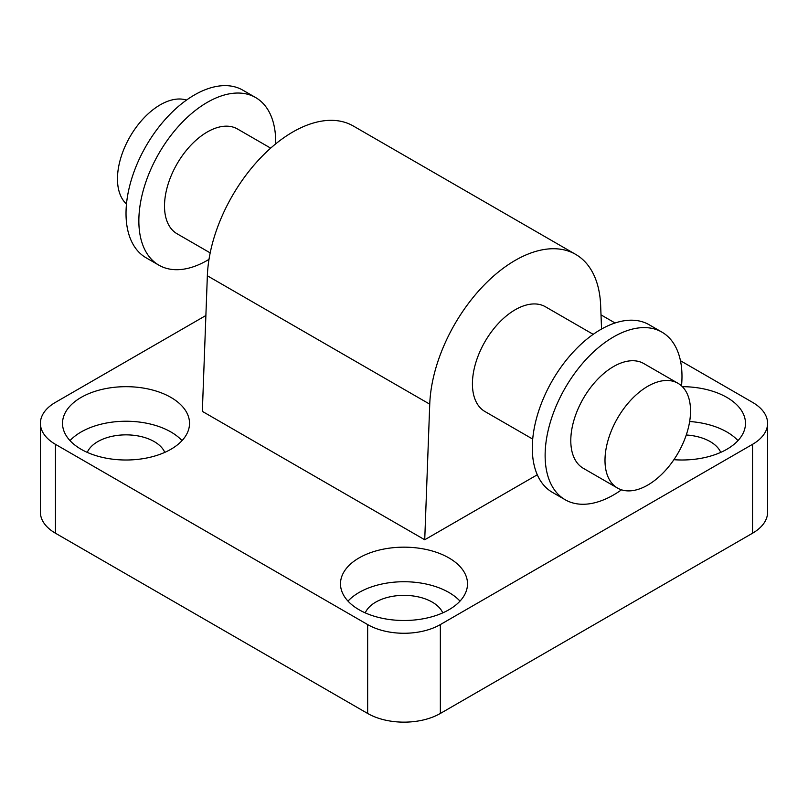 <?xml version="1.0" encoding="UTF-8"?>
<svg xmlns="http://www.w3.org/2000/svg" width="808" height="808" viewBox="0 0 808 808"><rect width="100%" height="100%" fill="white"/><g stroke="black" fill="none" stroke-linecap="round" stroke-linejoin="round"><path stroke-width="1.21" d="M532.714 439.098L484.951 411.524A60.479 34.916 -60 0 1 472.428 383.83A60.479 34.916 -60 0 1 498.829 322.968A60.479 34.916 -60 0 1 545.43 306.767L593.193 334.34M270.67 148.137L237.512 128.997A60.479 34.916 120 0 0 177.033 163.913A60.479 34.916 120 0 0 177.033 233.744L210.191 252.894M186.496 100.071A60.479 34.916 120 0 0 129.997 136.754A60.479 34.916 120 0 0 126.482 204.02M275.68 143.874A96.768 55.873 120 0 0 275.7 141.865A96.768 55.873 120 0 0 255.661 97.566L242.834 90.163A96.768 55.873 120 0 0 146.066 146.026A96.768 55.873 120 0 0 146.066 257.772L158.893 265.175A96.768 55.873 120 0 0 209.009 259.358M255.661 97.566A96.768 55.873 120 0 0 158.893 153.439A96.768 55.873 120 0 0 158.893 265.175M681.518 385.87A96.768 55.873 120 0 0 681.982 376.427A96.768 55.873 120 0 0 661.934 332.128L649.107 324.725A96.768 55.873 120 0 0 552.339 380.588A96.768 55.873 120 0 0 552.339 492.325L565.166 499.738A96.768 55.873 120 0 0 621.504 489.82M661.934 332.128A96.768 55.873 120 0 0 565.166 388.002A96.768 55.873 120 0 0 565.166 499.738M678.003 383.305L643.794 363.56A60.479 34.916 120 0 0 583.315 398.475A60.479 34.916 120 0 0 583.315 468.307L617.524 488.062A60.479 34.916 120 0 0 664.136 471.862A60.479 34.916 120 0 0 690.537 410.989A60.479 34.916 120 0 0 678.003 383.305A60.479 34.916 120 0 0 617.524 418.221A60.479 34.916 120 0 0 617.524 488.062M680.457 360.732L752.541 402.354A51.409 29.684 180 0 1 767.6 423.341A51.409 29.684 180 0 1 752.541 444.329L440.35 624.574A51.409 29.684 180 0 1 367.65 624.574L55.459 444.329A51.409 29.684 180 0 1 40.4 423.341A51.409 29.684 180 0 1 55.459 402.354L205.888 315.504M40.4 423.341L40.4 512.232A51.409 29.684 0 0 0 55.459 533.219L55.459 444.329M367.65 624.574L367.65 713.454L55.459 533.219M752.541 444.329L752.541 533.219A51.409 29.684 0 0 0 767.6 512.232L767.6 423.341M752.541 533.219L440.35 713.454L440.35 624.574M367.65 713.454A51.409 29.684 0 0 0 440.35 713.454M601 314.868L615.07 322.988M460.005 601.112A63.509 36.663 0 0 0 404 581.73A63.509 36.663 0 0 0 347.995 601.112M442.754 612.878A39.915 23.048 0 0 0 432.229 602.101A39.915 23.048 0 0 0 393.284 596.203A39.915 23.048 0 0 0 365.246 612.878M359.095 609.757A63.509 36.663 180 0 1 340.491 583.83A63.509 36.663 180 0 1 404 547.168A63.509 36.663 180 0 1 467.509 583.83A63.509 36.663 180 0 1 428.301 617.706A63.509 36.663 180 0 1 359.095 609.757M737.987 440.623A63.509 36.663 0 0 0 689.648 421.513M720.736 452.389A39.915 23.048 0 0 0 710.202 441.612A39.915 23.048 0 0 0 686.255 434.997M682.356 386.679A63.509 36.663 180 0 1 745.481 423.341A63.509 36.663 180 0 1 673.882 459.701M182.022 440.623A63.509 36.663 0 0 0 126.018 421.241A63.509 36.663 0 0 0 70.013 440.623M164.771 452.389A39.915 23.048 0 0 0 154.247 441.612A39.915 23.048 0 0 0 115.312 435.704A39.915 23.048 0 0 0 87.264 452.389M81.113 449.268A63.509 36.663 180 0 1 62.519 423.341A63.509 36.663 180 0 1 126.028 386.679A63.509 36.663 180 0 1 189.526 423.341A63.509 36.663 180 0 1 150.318 457.217A63.509 36.663 180 0 1 81.113 449.268M575.67 254.389L353.288 125.998A120.958 69.842 120 0 0 261.812 156.601A120.958 69.842 120 0 0 207.353 275.781L202.343 411.373L424.725 539.764L429.745 404.172A120.958 69.842 -60 0 1 484.194 284.992A120.958 69.842 -60 0 1 575.67 254.389A120.958 69.842 -60 0 1 600.647 305.505L601.556 329.038M537.29 474.781L424.725 539.764M207.353 275.781L429.745 404.172"/></g></svg>

